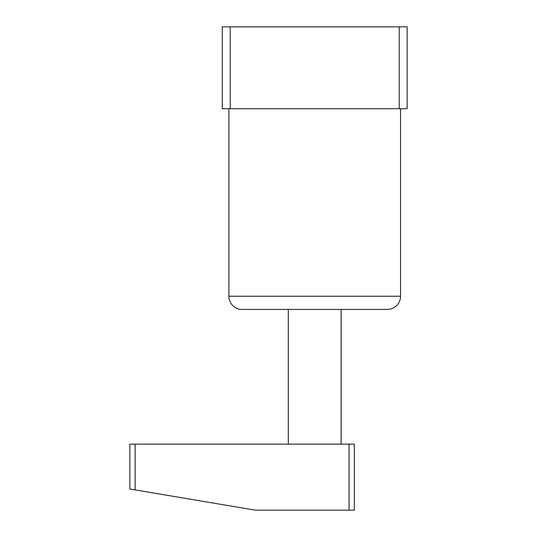 <?xml version="1.0" encoding="UTF-8"?>
<svg xmlns="http://www.w3.org/2000/svg" width="537" height="537" viewBox="0 0 537 537"><rect width="100%" height="100%" fill="white"/><g stroke="black" fill="none" stroke-linecap="round" stroke-linejoin="round"><path stroke-width="0.81" d="M228.883 108.722L228.883 296.229A13.203 13.203 0 0 0 242.093 309.433L387.345 309.433A13.203 13.203 0 0 0 400.548 296.229L400.548 108.722M399.226 108.722L222.284 108.722L222.284 26.85L407.153 26.85L407.153 108.722L399.226 108.722L399.226 26.85M230.205 108.722L230.205 26.85M129.847 489.019L129.847 444.126L354.333 444.126L354.333 510.15L255.297 510.15L129.847 489.019M349.05 510.15L349.05 444.126M135.129 444.126L135.129 489.912M228.883 296.229L400.548 296.229M341.129 444.126L341.129 309.433M288.309 444.126L288.309 309.433"/></g></svg>

